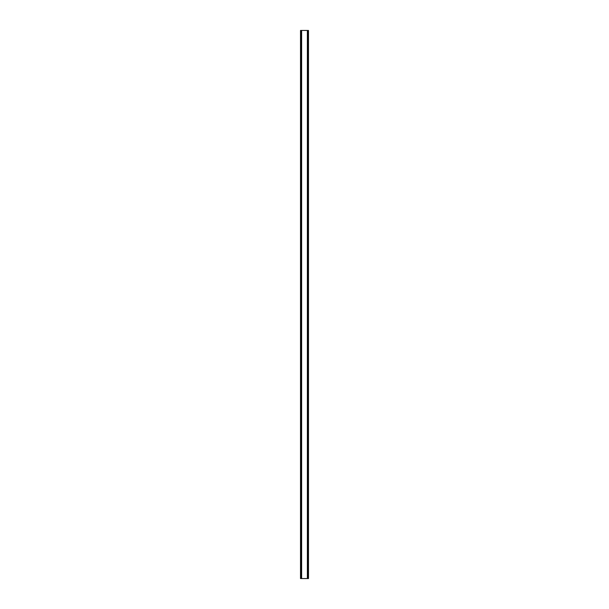 <?xml version="1.0" encoding="UTF-8"?>
<svg xmlns="http://www.w3.org/2000/svg" width="609" height="609" viewBox="0 0 609 609"><rect width="100%" height="100%" fill="white"/><g stroke="black" fill="none" stroke-linecap="round" stroke-linejoin="round"><path stroke-width="0.91" d="M308.436 30.45L300.511 30.45L300.511 578.55L308.489 578.55L308.489 30.45L308.436 578.55M300.618 30.45L300.618 578.55M300.701 30.45L300.701 578.55M301.341 30.45L301.341 578.55M301.364 30.45L301.364 578.55M301.622 30.45L301.622 578.55M307.378 30.45L307.378 578.55M307.636 30.45L307.636 578.55M307.659 30.45L307.659 578.55M308.299 30.45L308.299 578.55M308.382 30.45L308.382 578.55M300.564 30.45L300.564 578.55"/></g></svg>
